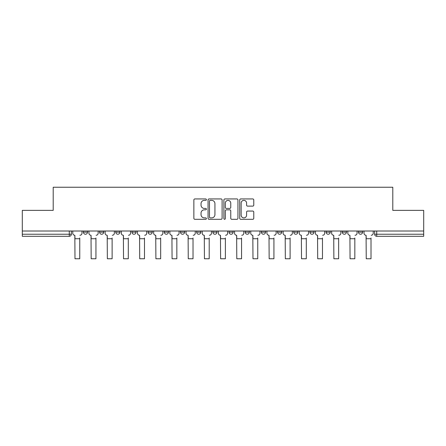 <?xml version="1.0" encoding="UTF-8"?>
<svg xmlns="http://www.w3.org/2000/svg" width="446" height="446" viewBox="0 0 446 446"><rect width="100%" height="100%" fill="white"/><g stroke="black" fill="none" stroke-linecap="round" stroke-linejoin="round"><path stroke-width="0.67" d="M206.403 199.657A0.714 0.714 0 0 0 205.695 198.944L194.874 198.944A1.02 1.02 0 0 0 193.859 199.964L193.859 218.289A1.02 1.02 0 0 0 194.874 219.309L205.695 219.309A0.714 0.714 0 0 0 206.403 218.596A0.714 0.714 0 0 0 205.695 217.882L204.29 217.882A3.256 3.256 0 0 1 201.035 214.626L201.035 213.099A3.256 3.256 0 0 1 204.29 209.837L205.695 209.837A0.714 0.714 0 0 0 206.403 209.129A0.714 0.714 0 0 0 205.695 208.416L204.29 208.416A3.256 3.256 0 0 1 201.035 205.154L201.035 203.627A3.256 3.256 0 0 1 204.29 200.371L205.695 200.371A0.714 0.714 0 0 0 206.403 199.657M358.461 231.011L358.461 232.154L362.609 232.154A2.074 2.074 0 0 1 360.535 234.228A2.074 2.074 0 0 1 358.461 232.154L358.461 231.011M342.277 231.011L342.277 232.154L346.43 232.154A2.074 2.074 0 0 1 344.351 234.228A2.074 2.074 0 0 1 342.277 232.154L342.277 231.011M261.378 231.011L261.378 232.154L265.526 232.154A2.074 2.074 0 0 1 263.452 234.228A2.074 2.074 0 0 1 261.378 232.154L261.378 231.011M229.015 231.011L229.015 232.154L233.163 232.154A2.074 2.074 0 0 1 231.089 234.228A2.074 2.074 0 0 1 229.015 232.154L229.015 231.011M212.837 231.011L212.837 232.154L216.985 232.154A2.074 2.074 0 0 1 214.911 234.228A2.074 2.074 0 0 1 212.837 232.154L212.837 231.011M196.653 231.011L196.653 232.154L200.806 232.154A2.074 2.074 0 0 1 198.732 234.228A2.074 2.074 0 0 1 196.653 232.154L196.653 231.011M180.474 231.011L180.474 232.154L184.622 232.154A2.074 2.074 0 0 1 182.548 234.228A2.074 2.074 0 0 1 180.474 232.154L180.474 231.011M164.295 231.011L164.295 232.154L168.443 232.154A2.074 2.074 0 0 1 166.369 234.228A2.074 2.074 0 0 1 164.295 232.154L164.295 231.011M148.111 232.154L148.111 231.011L148.111 232.154A2.074 2.074 0 0 0 150.19 234.228A2.074 2.074 0 0 1 148.111 232.154L152.264 232.154A2.074 2.074 0 0 1 150.19 234.228A2.074 2.074 0 0 0 152.264 232.154A2.074 2.074 0 0 1 150.19 234.228M131.932 232.154L131.932 231.011L131.932 232.154A2.074 2.074 0 0 0 134.006 234.228A2.074 2.074 0 0 1 131.932 232.154L136.08 232.154A2.074 2.074 0 0 1 134.006 234.228M115.754 232.154L115.754 231.011L115.754 232.154A2.074 2.074 0 0 0 117.828 234.228A2.074 2.074 0 0 1 115.754 232.154L119.902 232.154A2.074 2.074 0 0 1 117.828 234.228M252.754 206.124A1.02 1.02 0 0 0 253.774 205.104L253.774 199.964A1.02 1.02 0 0 0 252.754 198.944L240.74 198.944A1.02 1.02 0 0 0 239.719 199.964L239.719 218.289A1.02 1.02 0 0 0 240.74 219.309L252.754 219.309A1.02 1.02 0 0 0 253.774 218.289L253.774 212.079A1.02 1.02 0 0 0 252.754 211.064L247.614 211.064A1.02 1.02 0 0 0 246.593 212.079L246.593 215.162A2.726 2.726 0 0 1 243.873 217.882A2.726 2.726 0 0 1 241.147 215.162L241.147 203.097A2.726 2.726 0 0 1 243.873 200.371A2.726 2.726 0 0 1 246.593 203.097L246.593 205.104A1.02 1.02 0 0 0 247.614 206.124L252.754 206.124M22.3 231.011L22.3 210.373L53.208 210.373L53.208 187.242L392.792 187.242L392.792 210.373L423.7 210.373L423.7 231.011L22.3 231.011L22.3 234.228L71.36 234.228L71.36 231.011M222.108 199.964A1.02 1.02 0 0 0 221.093 198.944L209.079 198.944A1.02 1.02 0 0 0 208.059 199.964L208.059 218.289A1.02 1.02 0 0 0 209.079 219.309L221.093 219.309A1.02 1.02 0 0 0 222.108 218.289L222.108 199.964M224.907 198.944L236.921 198.944A1.02 1.02 0 0 1 237.941 199.964L237.941 218.289A1.02 1.02 0 0 1 236.921 219.309L231.781 219.309A1.02 1.02 0 0 1 230.76 218.289L230.76 210.858A1.02 1.02 0 0 0 229.746 209.837L226.334 209.837A1.02 1.02 0 0 0 225.314 210.858L225.314 218.596A0.714 0.714 0 0 1 224.606 219.309A0.714 0.714 0 0 1 223.892 218.596L223.892 199.964A1.02 1.02 0 0 1 224.907 198.944M374.64 231.011L374.64 234.228L423.7 234.228L423.7 236.302L376.714 236.302A2.074 2.074 0 0 1 374.64 234.228M423.7 231.011L423.7 234.228M69.286 231.011L69.286 236.302A2.074 2.074 0 0 0 71.36 234.228A2.074 2.074 0 0 1 69.286 236.302L22.3 236.302L22.3 234.228M362.609 231.011L362.609 232.154M346.43 231.011L346.43 232.154M330.246 231.011L330.246 232.154A2.074 2.074 0 0 1 328.172 234.228A2.074 2.074 0 0 1 326.098 232.154A2.074 2.074 0 0 0 328.172 234.228M326.098 231.011L326.098 232.154L330.246 232.154M314.068 231.011L314.068 232.154A2.074 2.074 0 0 1 311.994 234.228A2.074 2.074 0 0 1 309.92 232.154L314.068 232.154A2.074 2.074 0 0 1 311.994 234.228A2.074 2.074 0 0 0 314.068 232.154M309.92 231.011L309.92 232.154M297.889 231.011L297.889 232.154A2.074 2.074 0 0 1 295.81 234.228A2.074 2.074 0 0 1 293.736 232.154A2.074 2.074 0 0 0 295.81 234.228M293.736 231.011L293.736 232.154L297.889 232.154M281.705 231.011L281.705 232.154A2.074 2.074 0 0 1 279.631 234.228A2.074 2.074 0 0 1 277.557 232.154L281.705 232.154M277.557 231.011L277.557 232.154M265.526 231.011L265.526 232.154M249.347 231.011L249.347 232.154A2.074 2.074 0 0 1 247.268 234.228A2.074 2.074 0 0 1 245.194 232.154L249.347 232.154M245.194 231.011L245.194 232.154M233.163 231.011L233.163 232.154M216.985 231.011L216.985 232.154M200.806 231.011L200.806 232.154L200.806 231.011M184.622 231.011L184.622 232.154A2.074 2.074 0 0 1 182.548 234.228A2.074 2.074 0 0 0 184.622 232.154M168.443 231.011L168.443 232.154A2.074 2.074 0 0 1 166.369 234.228A2.074 2.074 0 0 0 168.443 232.154L168.443 231.011M152.264 231.011L152.264 232.154M136.08 231.011L136.08 232.154L136.08 231.011M119.902 231.011L119.902 232.154L119.902 231.011M99.569 231.011L99.569 232.154L103.723 232.154L103.723 231.011L103.723 232.154A2.074 2.074 0 0 1 101.649 234.228A2.074 2.074 0 0 1 99.569 232.154A2.074 2.074 0 0 0 101.649 234.228A2.074 2.074 0 0 0 103.723 232.154A2.074 2.074 0 0 1 101.649 234.228M83.391 231.011L83.391 232.154L87.539 232.154L87.539 231.011L87.539 232.154A2.074 2.074 0 0 1 85.465 234.228A2.074 2.074 0 0 1 83.391 232.154A2.074 2.074 0 0 0 85.465 234.228A2.074 2.074 0 0 0 87.539 232.154A2.074 2.074 0 0 1 85.465 234.228M210.2 200.371A0.714 0.714 0 0 0 209.486 201.085L209.486 217.169A0.714 0.714 0 0 0 210.2 217.882L211.672 217.882A3.256 3.256 0 0 0 214.933 214.626L214.933 203.627A3.256 3.256 0 0 0 211.672 200.371L210.2 200.371M230.76 203.147A2.726 2.726 0 0 0 228.04 200.421A2.726 2.726 0 0 0 225.314 203.147L225.314 207.396A1.02 1.02 0 0 0 226.334 208.416L229.746 208.416A1.02 1.02 0 0 0 230.76 207.396L230.76 203.147M72.759 233.191L72.759 231.011L72.759 233.191A2.074 2.074 0 0 0 74.833 235.265L74.989 237.963M74.833 235.265L74.989 258.758L79.762 258.758L79.762 237.963M81.992 233.191L81.992 231.011L81.992 233.191A2.074 2.074 0 0 1 79.918 235.265M79.762 258.758L74.989 258.758M88.938 233.191L88.938 231.011L88.938 233.191A2.074 2.074 0 0 0 91.017 235.265L91.168 237.963M91.017 235.265L91.168 258.758L95.94 258.758L95.94 237.963M98.17 233.191L98.17 231.011L98.17 233.191A2.074 2.074 0 0 1 96.096 235.265M105.122 233.191L105.122 231.011L105.122 233.191A2.074 2.074 0 0 0 107.196 235.265L107.352 237.963M107.196 235.265L107.352 258.758L112.124 258.758L112.124 237.963M114.354 233.191L114.354 231.011L114.354 233.191A2.074 2.074 0 0 1 112.281 235.265M95.94 258.758L91.168 258.758M112.124 258.758L107.352 258.758M121.301 233.191L121.301 231.011L121.301 233.191A2.074 2.074 0 0 0 123.375 235.265L123.531 237.963M123.375 235.265L123.531 258.758L128.303 258.758L128.303 237.963M130.533 233.191L130.533 231.011L130.533 233.191A2.074 2.074 0 0 1 128.459 235.265M137.48 233.191L137.48 231.011L137.48 233.191A2.074 2.074 0 0 0 139.559 235.265L139.709 237.963M139.559 235.265L139.709 258.758L144.482 258.758L144.482 237.963M146.712 233.191L146.712 231.011L146.712 233.191A2.074 2.074 0 0 1 144.638 235.265M153.664 233.191L153.664 231.011L153.664 233.191A2.074 2.074 0 0 0 155.738 235.265L155.894 237.963M155.738 235.265L155.894 258.758L160.666 258.758L160.666 237.963M162.896 233.191L162.896 231.011L162.896 233.191A2.074 2.074 0 0 1 160.822 235.265M128.303 258.758L123.531 258.758M144.482 258.758L139.709 258.758M160.666 258.758L155.894 258.758M169.842 233.191L169.842 231.011L169.842 233.191A2.074 2.074 0 0 0 171.916 235.265L172.072 237.963M171.916 235.265L172.072 258.758L176.845 258.758L176.845 237.963M179.075 233.191L179.075 231.011L179.075 233.191A2.074 2.074 0 0 1 177.001 235.265M176.845 258.758L172.072 258.758M186.021 233.191L186.021 231.011L186.021 233.191A2.074 2.074 0 0 0 188.1 235.265L188.251 237.963M188.1 235.265L188.251 258.758L193.023 258.758L193.023 237.963M195.253 233.191L195.253 231.011L195.253 233.191A2.074 2.074 0 0 1 193.179 235.265M193.023 258.758L188.251 258.758M202.205 233.191L202.205 231.011L202.205 233.191A2.074 2.074 0 0 0 204.279 235.265L204.435 237.963M204.279 235.265L204.435 258.758L209.207 258.758L209.207 237.963M211.437 233.191L211.437 231.011L211.437 233.191A2.074 2.074 0 0 1 209.358 235.265M209.207 258.758L204.435 258.758M218.384 233.191L218.384 231.011L218.384 233.191A2.074 2.074 0 0 0 220.458 235.265L220.614 237.963M220.458 235.265L220.614 258.758L225.386 258.758L225.386 237.963M227.616 233.191L227.616 231.011L227.616 233.191A2.074 2.074 0 0 1 225.542 235.265M225.386 258.758L220.614 258.758M234.563 233.191L234.563 231.011L234.563 233.191A2.074 2.074 0 0 0 236.642 235.265L236.793 237.963M236.642 235.265L236.793 258.758L241.565 258.758L241.565 237.963M243.795 233.191L243.795 231.011L243.795 233.191A2.074 2.074 0 0 1 241.721 235.265M241.565 258.758L236.793 258.758M250.747 233.191L250.747 231.011L250.747 233.191A2.074 2.074 0 0 0 252.821 235.265L252.977 237.963M252.821 235.265L252.977 258.758L257.749 258.758L257.749 237.963M259.979 233.191L259.979 231.011L259.979 233.191A2.074 2.074 0 0 1 257.899 235.265M257.749 258.758L252.977 258.758M266.925 233.191L266.925 231.011L266.925 233.191A2.074 2.074 0 0 0 268.999 235.265L269.155 237.963M268.999 235.265L269.155 258.758L273.928 258.758L273.928 237.963M276.158 233.191L276.158 231.011L276.158 233.191A2.074 2.074 0 0 1 274.084 235.265M273.928 258.758L269.155 258.758M283.104 233.191L283.104 231.011L283.104 233.191A2.074 2.074 0 0 0 285.178 235.265L285.334 237.963M285.178 235.265L285.334 258.758L290.106 258.758L290.106 237.963M292.336 233.191L292.336 231.011L292.336 233.191A2.074 2.074 0 0 1 290.262 235.265M290.106 258.758L285.334 258.758M299.288 233.191L299.288 231.011L299.288 233.191A2.074 2.074 0 0 0 301.362 235.265L301.518 237.963M301.362 235.265L301.518 258.758L306.291 258.758L306.291 237.963M308.52 233.191L308.52 231.011L308.52 233.191A2.074 2.074 0 0 1 306.441 235.265M306.291 258.758L301.518 258.758M315.467 233.191L315.467 231.011L315.467 233.191A2.074 2.074 0 0 0 317.541 235.265L317.697 237.963M317.541 235.265L317.697 258.758L322.469 258.758L322.469 237.963M324.699 233.191L324.699 231.011L324.699 233.191A2.074 2.074 0 0 1 322.625 235.265M322.469 258.758L317.697 258.758M331.646 233.191L331.646 231.011L331.646 233.191A2.074 2.074 0 0 0 333.719 235.265L333.876 237.963M333.719 235.265L333.876 258.758L338.648 258.758L338.648 237.963M340.878 233.191L340.878 231.011L340.878 233.191A2.074 2.074 0 0 1 338.804 235.265M338.648 258.758L333.876 258.758M347.83 233.191L347.83 231.011L347.83 233.191A2.074 2.074 0 0 0 349.904 235.265L350.06 237.963M349.904 235.265L350.06 258.758L354.832 258.758L354.832 237.963M357.062 233.191L357.062 231.011L357.062 233.191A2.074 2.074 0 0 1 354.983 235.265M354.832 258.758L350.06 258.758M364.008 233.191L364.008 231.011L364.008 233.191A2.074 2.074 0 0 0 366.082 235.265L366.238 237.963M366.082 235.265L366.238 258.758L371.011 258.758L371.011 237.963M373.241 233.191L373.241 231.011L373.241 233.191A2.074 2.074 0 0 1 371.167 235.265M371.011 258.758L366.238 258.758M376.714 231.011L376.714 236.302M79.762 238.738L74.989 238.738M95.94 238.738L91.168 238.738M112.124 238.738L107.352 238.738M128.303 238.738L123.531 238.738M144.482 238.738L139.709 238.738M160.666 238.738L155.894 238.738M176.845 238.738L172.072 238.738M193.023 238.738L188.251 238.738M209.207 238.738L204.435 238.738M225.386 238.738L220.614 238.738M241.565 238.738L236.793 238.738M257.749 238.738L252.977 238.738M273.928 238.738L269.155 238.738M290.106 238.738L285.334 238.738M306.291 238.738L301.518 238.738M322.469 238.738L317.697 238.738M338.648 238.738L333.876 238.738M354.832 238.738L350.06 238.738M371.011 238.738L366.238 238.738"/></g></svg>

